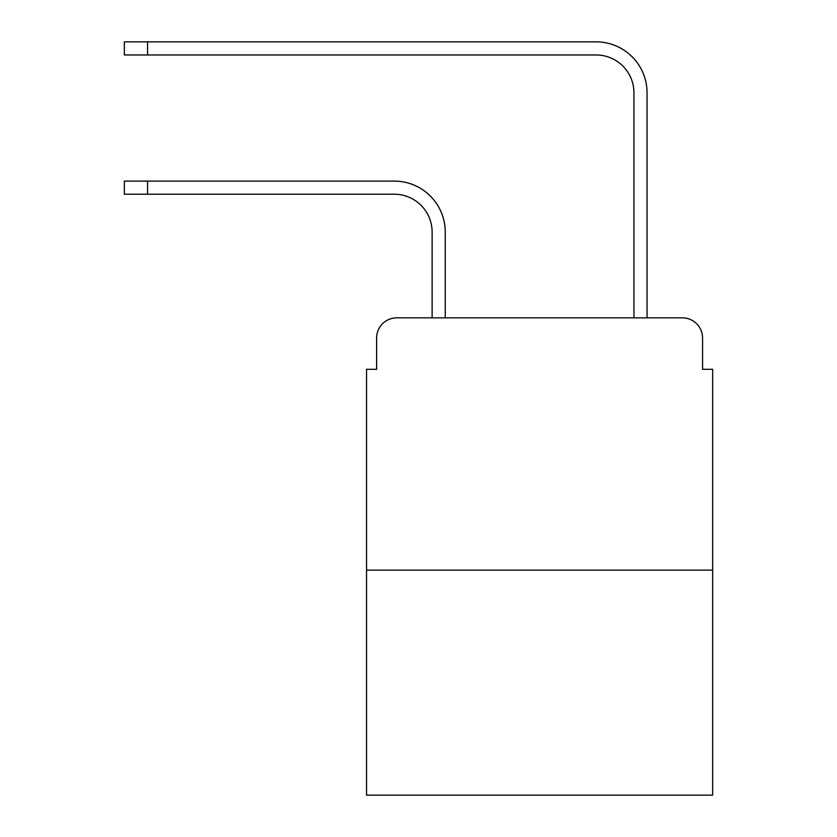 <?xml version="1.0" encoding="UTF-8"?>
<svg xmlns="http://www.w3.org/2000/svg" width="837" height="837" viewBox="0 0 837 837"><rect width="100%" height="100%" fill="white"/><g stroke="black" fill="none" stroke-linecap="round" stroke-linejoin="round"><path stroke-width="1.26" d="M376.619 338.022L376.619 369.305L376.619 338.022A20.182 20.182 0 0 1 396.801 317.84L432.122 317.84L432.122 232.069A37.843 37.843 0 0 0 394.279 194.226L124.347 194.226L124.347 181.106L147.553 181.106L147.553 194.226M712.653 570.123L366.533 570.123L366.533 795.15L712.653 795.15L712.653 369.305L702.567 369.305L702.567 338.022A20.182 20.182 0 0 0 682.385 317.84L396.801 317.84M366.533 570.123L366.533 369.305L376.619 369.305M147.553 181.106L394.279 181.106A50.963 50.963 0 0 1 445.242 232.069L445.242 317.84L460.884 317.84M618.302 317.84L633.944 317.84L633.944 92.813A37.843 37.843 0 0 0 596.101 54.97L124.347 54.97L124.347 41.85L147.553 41.85L147.553 54.97M147.553 41.85L596.101 41.85A50.963 50.963 0 0 1 647.064 92.813L647.064 317.84L682.385 317.84M702.567 369.305L702.567 338.022"/></g></svg>
